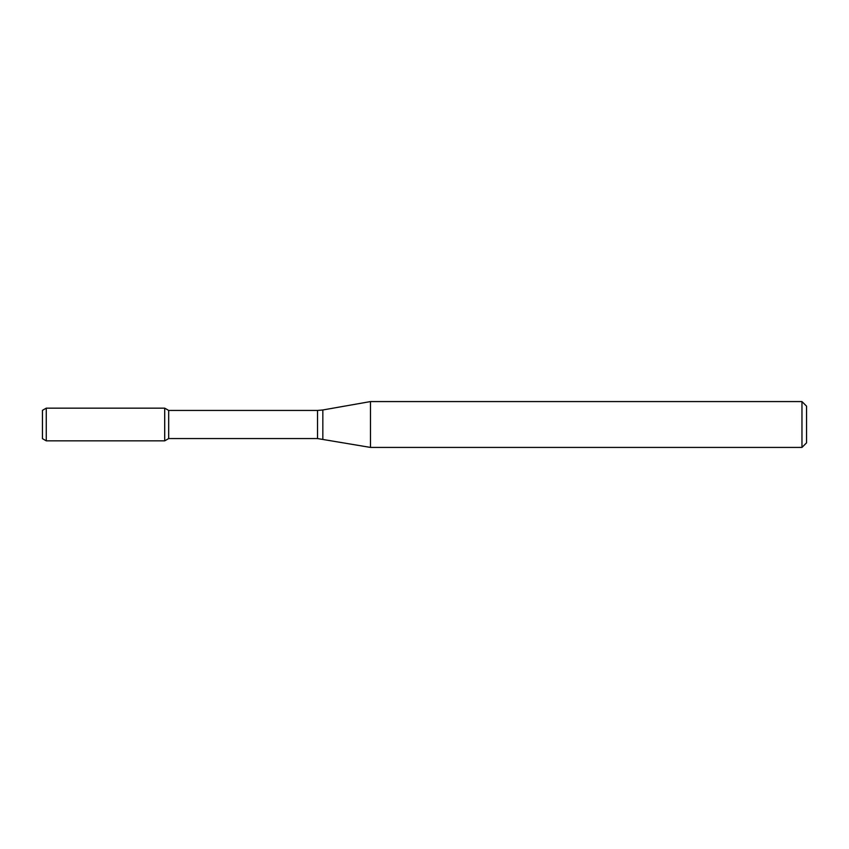 <?xml version="1.0" encoding="UTF-8"?>
<svg xmlns="http://www.w3.org/2000/svg" width="849" height="849" viewBox="0 0 849 849"><rect width="100%" height="100%" fill="white"/><g stroke="black" fill="none" stroke-linecap="round" stroke-linejoin="round"><path stroke-width="1.27" d="M801.965 447.423L801.965 401.577L806.55 406.162L806.55 442.838L801.965 447.423L370.472 447.423L317.526 438.562L168.675 438.562L164.706 440.854L164.706 408.146L46.271 408.146L46.271 440.854L42.45 438.646L42.45 410.354L46.271 408.146M168.675 438.562L168.675 410.438L164.706 408.146L164.706 440.854L46.271 440.854M370.472 447.423L370.472 401.577L322.832 409.971L322.832 439.029M317.526 438.562L317.526 410.438L168.675 410.438M317.526 410.438L322.832 409.971M801.965 401.577L370.472 401.577"/></g></svg>
